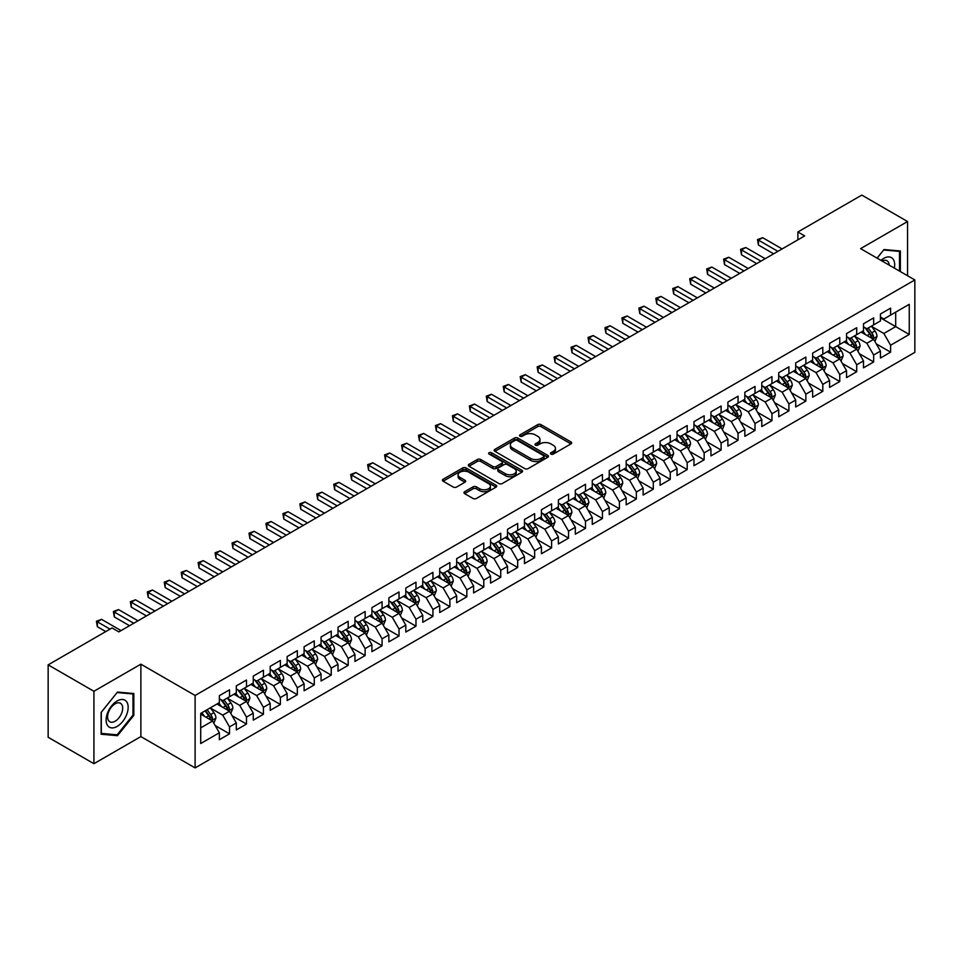 <?xml version="1.0" encoding="UTF-8"?>
<svg xmlns="http://www.w3.org/2000/svg" width="963" height="963" viewBox="0 0 963 963"><rect width="100%" height="100%" fill="white"/><g stroke="black" fill="none" stroke-linecap="round" stroke-linejoin="round"><path stroke-width="1.44" d="M550.956 454.079A1.649 0.951 0 0 0 553.292 454.079L570.975 443.871A2.347 1.36 0 0 0 571.661 442.908A2.347 1.36 0 0 0 570.975 441.945L541.025 424.659A2.347 1.36 0 0 0 537.691 424.659L520.02 434.867A1.649 0.951 0 0 0 519.526 435.541A1.649 0.951 0 0 0 520.02 436.215A1.649 0.951 0 0 0 522.343 436.215L524.63 434.891A7.535 4.346 0 0 1 535.284 434.891L537.775 436.335A7.535 4.346 0 0 1 539.978 439.405A7.535 4.346 0 0 1 537.775 442.474L535.488 443.799A1.649 0.951 0 0 0 535.007 444.473A1.649 0.951 0 0 0 535.488 445.147A1.649 0.951 0 0 0 537.811 445.147L540.111 443.823A7.535 4.346 0 0 1 550.752 443.823L553.244 445.267A7.535 4.346 0 0 1 555.458 448.337A7.535 4.346 0 0 1 553.244 451.406L550.956 452.73A1.649 0.951 0 0 0 550.475 453.404A1.649 0.951 0 0 0 550.956 454.079L550.956 452.73M464.648 491.708A2.347 1.36 0 0 0 463.961 492.671A2.347 1.36 0 0 0 464.648 493.634L473.05 498.485A2.347 1.36 0 0 0 476.384 498.485L496.017 487.146A2.347 1.36 0 0 0 496.703 486.183A2.347 1.36 0 0 0 496.017 485.22L466.068 467.934A2.347 1.36 0 0 0 462.734 467.934L443.1 479.273A2.347 1.36 0 0 0 442.414 480.224A2.347 1.36 0 0 0 443.1 481.187L453.248 487.049A2.347 1.36 0 0 0 456.582 487.049L464.985 482.198A2.347 1.36 0 0 0 465.671 481.235A2.347 1.36 0 0 0 464.985 480.272L459.953 477.371A6.296 3.635 0 0 1 458.111 474.807A6.296 3.635 0 0 1 461.987 471.449A6.296 3.635 0 0 1 468.849 472.231L488.566 483.619A6.296 3.635 0 0 1 490.408 486.183A6.296 3.635 0 0 1 486.52 489.541A6.296 3.635 0 0 1 479.67 488.759L476.384 486.857A2.347 1.36 0 0 0 473.05 486.857L464.648 491.708L464.648 493.634M93.917 691.278L93.917 763.695L140.875 736.587L140.875 664.169L93.917 691.278L48.15 664.855L112.057 627.96L118.834 631.872L804.671 235.911L797.894 231.987L797.894 239.823M140.875 664.169L195.116 695.479L914.85 279.944L914.85 352.362L195.116 767.908L195.116 695.479M907.555 275.743L907.555 221.526L860.609 248.635L914.85 279.944M907.555 221.526L861.789 195.092L797.894 231.987M524.799 468.608A2.347 1.36 0 0 0 528.121 468.608L547.754 457.269A2.347 1.36 0 0 0 548.453 456.306A2.347 1.36 0 0 0 547.754 455.355L517.805 438.057A2.347 1.36 0 0 0 514.483 438.057L494.85 449.396A2.347 1.36 0 0 0 494.163 450.359A2.347 1.36 0 0 0 494.85 451.31L524.799 468.608M489.77 454.428A1.649 0.951 0 0 1 491.443 454.668L491.443 452.706L521.886 470.281A2.347 1.36 0 0 1 522.572 471.244A2.347 1.36 0 0 1 521.886 472.207L502.253 483.546A2.347 1.36 0 0 1 498.93 483.546L468.981 466.248L477.383 461.433L477.383 459.483L468.981 464.335A2.347 1.36 0 0 0 468.283 465.298A2.347 1.36 0 0 0 468.981 466.248L468.981 464.335M477.383 461.433A2.347 1.36 0 0 1 480.706 461.433L480.706 459.483A2.347 1.36 0 0 0 477.383 459.483M480.706 459.483L492.851 466.489A2.347 1.36 0 0 0 496.174 466.489L501.759 463.275A2.347 1.36 0 0 0 502.445 462.312A2.347 1.36 0 0 0 501.759 461.349L489.108 454.055A1.649 0.951 0 0 1 488.626 453.38A1.649 0.951 0 0 1 489.637 452.502A1.649 0.951 0 0 1 491.443 452.706M880.435 317.826L895.698 326.626L895.698 312.144L909.253 304.32L890.606 315.082L890.606 308.136L880.435 313.998L880.435 320.956L873.658 324.868L873.658 317.922L863.486 323.785L863.486 330.742L856.709 334.655L856.709 327.709L846.537 333.571L846.537 340.529L839.76 344.441L839.76 337.495L829.588 343.358L829.588 350.315L822.811 354.228L822.811 347.282L812.64 353.144L812.64 360.102L805.85 364.014L805.85 357.068L795.691 362.931L795.691 369.888L788.902 373.8L788.902 366.855L778.73 372.717L778.73 379.675L771.953 383.587L771.953 376.641L761.781 382.504L761.781 389.461L755.004 393.373L755.004 386.428L744.832 392.29L744.832 399.248L738.055 403.16L738.055 396.214L727.884 402.077L727.884 409.034L721.106 412.946L721.106 406.001L710.935 411.863L710.935 418.821L704.146 422.733L704.146 415.787L693.974 421.65L693.974 428.607L687.197 432.519L687.197 425.574L677.025 431.436L677.025 438.394L670.248 442.306L670.248 435.36L660.076 441.223L660.076 448.18L653.299 452.092L653.299 445.147L643.128 451.009L643.128 457.967L636.35 461.879L636.35 454.933L626.179 460.796L626.179 467.753L619.402 471.665L619.402 464.72L609.23 470.582L609.23 477.54L602.441 481.452L602.441 474.506L592.269 480.368L592.269 487.326L585.492 491.238L585.492 484.293L575.32 490.155L575.32 497.113L568.543 501.025L568.543 494.079L558.371 499.941L558.371 506.899L551.594 510.811L551.594 503.866L541.423 509.728L541.423 516.686L534.646 520.598L534.646 513.652L524.474 519.514L524.474 526.472L517.685 530.384L517.685 523.439L507.525 529.301L507.525 536.259L500.736 540.171L500.736 533.225L490.564 539.087L490.564 546.045L483.787 549.957L483.787 543.012L473.615 548.874L473.615 555.832L466.838 559.744L466.838 552.798L456.667 558.66L456.667 565.618L449.89 569.53L449.89 562.585L439.718 568.459L439.718 575.405L432.941 579.317L432.941 572.371L422.769 578.245L422.769 585.191L415.98 589.103L415.98 582.158L405.808 588.032L405.808 594.978L399.031 598.89L399.031 591.944L388.859 597.818L388.859 604.764L382.082 608.676L382.082 601.731L371.911 607.605L371.911 614.55L365.133 618.463L365.133 611.517L354.962 617.391L354.962 624.337L348.185 628.249L348.185 621.304L338.013 627.178L338.013 634.123L331.236 638.036L331.236 631.09L321.064 636.964L321.064 643.91L314.275 647.822L314.275 640.877L304.103 646.751L304.103 653.696L297.326 657.609L297.326 650.663L287.155 656.537L287.155 663.483L280.377 667.395L280.377 660.449L270.206 666.324L270.206 673.269L263.429 677.182L263.429 670.236L253.257 676.11L253.257 683.056L246.48 686.968L246.48 680.022L236.308 685.897L236.308 692.842L229.519 696.755L229.519 689.809L219.359 695.683L219.359 702.629L200.713 713.39L200.713 743.532L219.359 732.771L212.57 721.022L200.713 714.173M909.253 304.32L909.253 334.462L890.606 345.223L883.829 333.475L871.539 326.385M876.282 343.899L890.606 352.169L890.606 345.223M890.606 352.169L880.435 358.043L880.435 351.098L873.658 355.01L866.881 343.261L854.59 336.171M859.333 353.686L873.658 361.956L873.658 355.01M873.658 361.956L863.486 367.83L863.486 360.884L856.709 364.796L849.932 353.048L837.641 345.958M842.384 363.472L856.709 371.742L856.709 364.796M856.709 371.742L846.537 377.616L846.537 370.671L839.76 374.583L832.983 362.834L820.693 355.744M825.435 373.259L839.76 381.529L839.76 374.583M839.76 381.529L829.588 387.403L829.588 380.457L822.811 384.369L816.022 372.621L803.732 365.531M808.487 383.045L822.811 391.315L822.811 384.369M822.811 391.315L812.64 397.189L812.64 390.244L805.85 394.156L799.073 382.407L786.783 375.317M791.538 392.832L805.85 401.102L805.85 394.156M805.85 401.102L795.691 406.976L795.691 400.03L788.902 403.942L782.125 392.194L769.834 385.104M774.577 402.618L788.902 410.888L788.902 403.942M788.902 410.888L778.73 416.762L778.73 409.817L771.953 413.729L765.176 401.98L752.885 394.89M757.628 412.405L771.953 420.675L771.953 413.729M771.953 420.675L761.781 426.549L761.781 419.603L755.004 423.515L748.227 411.767L735.937 404.677M740.679 422.191L755.004 430.461L755.004 423.515M755.004 430.461L744.832 436.335L744.832 429.39L738.055 433.302L731.266 421.553L718.988 414.463M723.731 431.978L738.055 440.247L738.055 433.302M738.055 440.247L727.884 446.122L727.884 439.176L721.106 443.088L714.317 431.34L702.027 424.25M706.782 441.764L721.106 450.034L721.106 443.088M721.106 450.034L710.935 455.908L710.935 448.963L704.146 452.875L697.368 441.126L685.078 434.036M689.821 451.551L704.146 459.82L704.146 452.875M704.146 459.82L693.974 465.695L693.974 458.749L687.197 462.661L680.42 450.913L668.129 443.823M672.872 461.337L687.197 469.607L687.197 462.661M687.197 469.607L677.025 475.481L677.025 468.536L670.248 472.448L663.471 460.699L651.181 453.609M655.923 471.124L670.248 479.393L670.248 472.448M670.248 479.393L660.076 485.268L660.076 478.322L653.299 482.234L646.522 470.486L634.232 463.396M638.975 480.91L653.299 489.18L653.299 482.234M653.299 489.18L643.128 495.054L643.128 488.109L636.35 492.021L629.561 480.272L617.271 473.182M622.026 490.697L636.35 498.966L636.35 492.021M636.35 498.966L626.179 504.841L626.179 497.895L619.402 501.807L612.612 490.059L600.322 482.969M605.077 500.483L619.402 508.753L619.402 501.807M619.402 508.753L609.23 514.627L609.23 507.682L602.441 511.594L595.664 499.845L583.373 492.755M588.116 510.27L602.441 518.539L602.441 511.594M602.441 518.539L592.269 524.414L592.269 517.468L585.492 521.38L578.715 509.632L566.425 502.542M571.167 520.056L585.492 528.326L585.492 521.38M585.492 528.326L575.32 534.2L575.32 527.255L568.543 531.167L561.766 519.418L549.476 512.328M554.219 529.843L568.543 538.112L568.543 531.167M568.543 538.112L558.371 543.987L558.371 537.041L551.594 540.953L544.817 529.205L532.527 522.115M537.27 539.629L551.594 547.899L551.594 540.953M551.594 547.899L541.423 553.773L541.423 546.828L534.646 550.74L527.856 538.991L515.566 531.901M520.321 549.416L534.646 557.685L534.646 550.74M534.646 557.685L524.474 563.56L524.474 556.614L517.685 560.526L510.908 548.778L498.617 541.688M503.372 559.202L517.685 567.472L517.685 560.526M517.685 567.472L507.525 573.346L507.525 566.4L500.736 570.313L493.959 558.564L481.669 551.474M486.411 568.989L500.736 577.258L500.736 570.313M500.736 577.258L490.564 583.133L490.564 576.187L483.787 580.099L477.01 568.351L464.72 561.26M469.463 578.775L483.787 587.045L483.787 580.099M483.787 587.045L473.615 592.919L473.615 585.973L466.838 589.886L460.061 578.137L447.771 571.047M452.514 588.562L466.838 596.831L466.838 589.886M466.838 596.831L456.667 602.706L456.667 595.76L449.89 599.672L443.1 587.924L430.822 580.833M435.565 598.348L449.89 606.618L449.89 599.672M449.89 606.618L439.718 612.492L439.718 605.546L432.941 609.459L426.152 597.71L413.861 590.62M418.616 608.135L432.941 616.404L432.941 609.459M432.941 616.404L422.769 622.279L422.769 615.333L415.98 619.245L409.203 607.497L396.912 600.406M401.667 617.921L415.98 626.191L415.98 619.245M415.98 626.191L405.808 632.065L405.808 625.119L399.031 629.032L392.254 617.283L379.964 610.193M384.706 627.707L399.031 635.977L399.031 629.032M399.031 635.977L388.859 641.852L388.859 634.906L382.082 638.818L375.305 627.069L363.015 619.979M367.758 637.494L382.082 645.764L382.082 638.818M382.082 645.764L371.911 651.638L371.911 644.692L365.133 648.605L358.356 636.856L346.066 629.766M350.809 647.28L365.133 655.55L365.133 648.605M365.133 655.55L354.962 661.425L354.962 654.479L348.185 658.391L341.396 646.642L329.105 639.552M333.86 657.067L348.185 665.337L348.185 658.391M348.185 665.337L338.013 671.211L338.013 664.265L331.236 668.178L324.447 656.429L312.156 649.339M316.911 666.853L331.236 675.123L331.236 668.178M331.236 675.123L321.064 680.997L321.064 674.052L314.275 677.964L307.498 666.215L295.208 659.125M299.95 676.64L314.275 684.91L314.275 677.964M314.275 684.91L304.103 690.784L304.103 683.838L297.326 687.751L290.549 676.002L278.259 668.912M283.002 686.426L297.326 694.696L297.326 687.751M297.326 694.696L287.155 700.57L287.155 693.625L280.377 697.537L273.6 685.788L261.31 678.698M266.053 696.213L280.377 704.483L280.377 697.537M280.377 704.483L270.206 710.357L270.206 703.411L263.429 707.324L256.652 695.575L244.361 688.485M249.104 705.999L263.429 714.269L263.429 707.324M263.429 714.269L253.257 720.143L253.257 713.198L246.48 717.11L239.691 705.361L227.4 698.271M232.155 715.786L246.48 724.056L246.48 717.11M246.48 724.056L236.308 729.93L236.308 722.984L229.519 726.896L222.742 715.148L210.452 708.058M215.206 725.572L229.519 733.842L229.519 726.896M229.519 733.842L219.359 739.716L219.359 732.771M219.359 698.717L222.742 700.667L229.519 696.755M200.713 727.872L212.57 721.022M236.308 688.93L239.691 690.88L246.48 686.968M222.742 715.148L229.519 711.236L216.976 704.001M236.308 722.984L229.519 711.236M253.257 679.144L256.652 681.094L263.429 677.182M239.691 705.361L246.48 701.449L233.937 694.215M253.257 713.198L246.48 701.449M270.206 669.357L273.6 671.307L280.377 667.395M256.652 695.575L263.429 691.663L250.886 684.428M270.206 703.411L263.429 691.663M287.155 659.571L290.549 661.521L297.326 657.609M273.6 685.788L280.377 681.876L267.834 674.642M287.155 693.625L280.377 681.876M304.103 649.784L307.498 651.734L314.275 647.822M290.549 676.002L297.326 672.09L284.783 664.855M304.103 683.838L297.326 672.09M321.064 639.998L324.447 641.948L331.236 638.036M307.498 666.215L314.275 662.303L301.732 655.069M321.064 674.052L314.275 662.303M338.013 630.211L341.396 632.161L348.185 628.249M324.447 656.429L331.236 652.517L318.681 645.282M338.013 664.265L331.236 652.517M354.962 620.425L358.356 622.375L365.133 618.463M341.396 646.642L348.185 642.73L335.642 635.496M354.962 654.479L348.185 642.73M371.911 610.638L375.305 612.588L382.082 608.676M358.356 636.856L365.133 632.944L352.59 625.709M371.911 644.692L365.133 632.944M388.859 600.852L392.254 602.802L399.031 598.89M375.305 627.069L382.082 623.157L369.539 615.923M388.859 634.906L382.082 623.157M405.808 591.065L409.203 593.015L415.98 589.103M392.254 617.283L399.031 613.371L386.488 606.136M405.808 625.119L399.031 613.371M422.769 581.279L426.152 583.229L432.941 579.317M409.203 607.497L415.98 603.584L403.437 596.35M422.769 615.333L415.98 603.584M439.718 571.492L443.1 573.442L449.89 569.53M426.152 597.71L432.941 593.798L420.398 586.563M439.718 605.546L432.941 593.798M456.667 561.706L460.061 563.656L466.838 559.744M443.1 587.924L449.89 584.011L437.346 576.777M456.667 595.76L449.89 584.011M473.615 551.919L477.01 553.869L483.787 549.957M460.061 578.137L466.838 574.225L454.295 566.99M473.615 585.973L466.838 574.225M490.564 542.133L493.959 544.083L500.736 540.171M477.01 568.351L483.787 564.438L471.244 557.204M490.564 576.187L483.787 564.438M507.525 532.346L510.908 534.296L517.685 530.384M493.959 558.564L500.736 554.652L488.193 547.417M507.525 566.4L500.736 554.652M524.474 522.56L527.856 524.51L534.646 520.598M510.908 548.778L517.685 544.865L505.142 537.631M524.474 556.614L517.685 544.865M541.423 512.773L544.817 514.724L551.594 510.811M527.856 538.991L534.646 535.079L522.102 527.844M541.423 546.828L534.646 535.079M558.371 502.987L561.766 504.937L568.543 501.025M544.817 529.205L551.594 525.292L539.051 518.058M558.371 537.041L551.594 525.292M575.32 493.2L578.715 495.151L585.492 491.238M561.766 519.418L568.543 515.506L556 508.271M575.32 527.255L568.543 515.506M592.269 483.414L595.664 485.364L602.441 481.452M578.715 509.632L585.492 505.719L572.949 498.485M592.269 517.468L585.492 505.719M609.23 473.627L612.612 475.578L619.402 471.665M595.664 499.845L602.441 495.933L589.898 488.698M609.23 507.682L602.441 495.933M626.179 463.841L629.561 465.791L636.35 461.879M612.612 490.059L619.402 486.146L606.846 478.912M626.179 497.895L619.402 486.146M643.128 454.055L646.522 456.005L653.299 452.092M629.561 480.272L636.35 476.36L623.807 469.125M643.128 488.109L636.35 476.36M660.076 444.268L663.471 446.218L670.248 442.306M646.522 470.486L653.299 466.574L640.756 459.339M660.076 478.322L653.299 466.574M677.025 434.482L680.42 436.432L687.197 432.519M663.471 460.699L670.248 456.787L657.705 449.552M677.025 468.536L670.248 456.787M693.974 424.695L697.368 426.645L704.146 422.733M680.42 450.913L687.197 447.001L674.654 439.766M693.974 458.749L687.197 447.001M710.935 414.909L714.317 416.859L721.106 412.946M697.368 441.126L704.146 437.214L691.603 429.98M710.935 448.963L704.146 437.214M727.884 405.122L731.266 407.072L738.055 403.16M714.317 431.34L721.106 427.428L708.551 420.193M727.884 439.176L721.106 427.428M744.832 395.336L748.227 397.286L755.004 393.373M731.266 421.553L738.055 417.641L725.512 410.407M744.832 429.39L738.055 417.641M761.781 385.549L765.176 387.499L771.953 383.587M748.227 411.767L755.004 407.855L742.461 400.62M761.781 419.603L755.004 407.855M778.73 375.751L782.125 377.713L788.902 373.8M765.176 401.98L771.953 398.068L759.41 390.834M778.73 409.817L771.953 398.068M795.691 365.964L799.073 367.926L805.85 364.014M782.125 392.194L788.902 388.282L776.359 381.047M795.691 400.03L788.902 388.282M812.64 356.178L816.022 358.14L822.811 354.228M799.073 382.407L805.85 378.495L793.307 371.261M812.64 390.244L805.85 378.495M829.588 346.391L832.983 348.353L839.76 344.441M816.022 372.621L822.811 368.709L810.268 361.474M829.588 380.457L822.811 368.709M846.537 336.605L849.932 338.567L856.709 334.655M832.983 362.834L839.76 358.922L827.217 351.688M846.537 370.671L839.76 358.922M863.486 326.818L866.881 328.78L873.658 324.868M849.932 353.048L856.709 349.136L844.166 341.901M863.486 360.884L856.709 349.136M880.435 317.032L883.829 318.994L890.606 315.082M866.881 343.261L873.658 339.349L861.115 332.115M880.435 351.098L873.658 339.349M48.15 664.855L48.15 737.273L93.917 763.695M140.875 736.587L195.116 767.908M883.829 333.475L895.698 326.626L909.253 334.462M900.357 271.578L900.357 250.982L883.998 249.525L877.076 258.132M133.833 715.34L133.833 693.529L117.474 692.072L101.127 712.415L101.127 734.227L117.474 735.696L133.833 715.34L132.99 714.847M551.618 454.307L553.244 453.368A7.535 4.346 0 0 0 555.458 450.299L555.458 448.337M539.978 439.405L539.978 441.355A7.535 4.346 0 0 1 537.775 444.437L536.15 445.375M570.939 443.883L541.025 426.621A2.347 1.36 0 0 0 537.691 426.621L520.67 436.444M547.73 457.293L517.805 440.019A2.347 1.36 0 0 0 514.483 440.019L494.886 451.334M543.601 456.98A1.649 0.951 0 0 0 544.083 456.306A1.649 0.951 0 0 0 543.601 455.643L517.312 440.464A1.649 0.951 0 0 0 514.976 440.464L512.569 441.848A7.535 4.346 0 0 0 510.366 444.93A7.535 4.346 0 0 0 512.569 448L530.541 458.376A7.535 4.346 0 0 0 541.182 458.376L543.601 456.98L543.601 458.942A1.649 0.951 0 0 0 544.083 458.268L544.083 456.306M510.366 444.93L510.366 446.88A7.535 4.346 0 0 0 512.569 449.962L512.569 448M543.601 458.942L541.182 460.338A7.535 4.346 0 0 1 530.541 460.338L512.569 449.962M480.706 461.433L492.851 468.451A2.347 1.36 0 0 0 496.174 468.451L501.759 465.237A2.347 1.36 0 0 0 502.445 464.274L502.445 462.312M491.443 454.668L521.85 472.231M505.455 473.772A6.296 3.635 0 0 0 512.316 474.554A6.296 3.635 0 0 0 516.204 471.196A6.296 3.635 0 0 0 514.362 468.632L507.405 464.623A2.347 1.36 0 0 0 504.082 464.623L498.509 467.837A2.347 1.36 0 0 0 497.823 468.8A2.347 1.36 0 0 0 498.509 469.763L505.455 473.772L505.455 475.722A6.296 3.635 0 0 0 512.316 476.516A6.296 3.635 0 0 0 516.204 473.158L516.204 471.196M497.823 468.8L497.823 470.751A2.347 1.36 0 0 0 498.509 471.714L498.509 469.763M505.455 475.722L498.509 471.714M490.408 486.183L490.408 488.145A6.296 3.635 0 0 1 486.52 491.503A6.296 3.635 0 0 1 479.67 490.709L476.384 488.819A2.347 1.36 0 0 0 473.05 488.819L464.684 493.646M458.111 474.807L458.111 476.757A6.296 3.635 0 0 0 459.953 479.333L459.953 477.371M464.948 482.222L459.953 479.333M496.017 485.22L496.017 487.146L466.068 469.896A2.347 1.36 0 0 0 462.734 469.896L443.136 481.211M115.753 734.697L117.474 735.696M874.91 341.528L877.016 336.4A6.356 3.671 -120 0 0 874.982 330.983L871.383 326.18M865.653 334.727L862.908 331.067M872.466 338.663L873.585 336.665A6.356 3.671 -120 0 0 871.768 332.849L868.169 328.034M866.11 328.335L870.564 334.269A3.238 1.866 60 0 1 871.142 335.256L873.585 336.665M864.991 327.697L869.733 334.017A6.356 3.671 60 0 1 871.551 337.844L871.684 338.206M777.887 251.367L758.447 240.148L762.684 237.692L782.125 248.923M773.65 253.811L758.447 245.035L758.447 240.148L757.508 239.606L762.684 237.692M758.447 245.035L757.508 239.606M857.961 351.314L860.067 346.186A6.356 3.671 -120 0 0 858.033 340.77L854.434 335.967M848.692 344.513L845.959 340.854M855.517 348.45L856.637 346.451A6.356 3.671 -120 0 0 854.819 342.635L851.22 337.82M849.161 338.121L853.603 344.056A3.238 1.866 60 0 1 854.193 345.043L856.637 346.451M848.042 337.483L852.785 343.803A6.356 3.671 60 0 1 854.602 347.631L854.735 347.992M841.012 361.101L843.119 355.973A6.356 3.671 -120 0 0 841.084 350.556L837.485 345.753M831.743 354.3L829.011 350.64M838.556 358.236L839.688 356.238A6.356 3.671 -120 0 0 837.87 352.422L834.259 347.607M832.213 347.908L836.654 353.842A3.238 1.866 60 0 1 837.244 354.829L839.688 356.238M831.093 347.27L835.836 353.59A6.356 3.671 60 0 1 837.654 357.417L837.774 357.779M760.939 261.154L741.498 249.935L745.735 247.479L765.176 258.71M756.701 263.597L741.498 254.822L741.498 249.935L740.559 249.393L745.735 247.479M741.498 254.822L740.559 249.393M743.99 270.94L724.537 259.721L728.774 257.265L748.227 268.496M739.753 273.384L724.537 264.608L724.537 259.721L723.61 259.179L728.774 257.265M724.537 264.608L723.61 259.179M894.338 268.099A15.577 8.992 120 0 0 893.207 259.264A15.577 8.992 120 0 0 880.952 260.371M889.186 265.126A10.665 6.163 120 0 0 888.187 261.852A10.665 6.163 120 0 0 886.983 260.744A10.665 6.163 120 0 0 882.096 261.033M883.625 249.983L899.514 251.427L899.514 271.084M898.455 250.813L899.514 251.427M877.112 258.156L883.661 250.007M107.603 725.56A15.577 8.992 120 0 0 122.65 721.528A15.577 8.992 120 0 0 126.683 701.81A15.577 8.992 120 0 0 111.636 705.843A15.577 8.992 120 0 0 107.603 725.56M108.602 720.649A10.665 6.163 120 0 0 109.806 721.769A10.665 6.163 120 0 0 119.725 716.785A10.665 6.163 120 0 0 121.663 704.398A10.665 6.163 120 0 0 120.471 703.291A10.665 6.163 120 0 0 110.54 708.262A10.665 6.163 120 0 0 108.602 720.649M117.137 692.553L132.99 693.974L132.99 715.1L117.137 734.817L101.296 733.397L101.296 712.271L117.113 692.529M131.943 693.36L132.99 693.974M824.063 370.887L826.158 365.759A6.356 3.671 -120 0 0 824.135 360.343L820.536 355.54M814.794 364.086L812.062 360.427M821.608 368.022L822.727 366.024A6.356 3.671 -120 0 0 820.909 362.208L817.31 357.393M815.264 357.694L819.706 363.629A3.238 1.866 60 0 1 820.295 364.616L822.727 366.024M814.144 357.056L818.875 363.376A6.356 3.671 60 0 1 820.693 367.204L820.825 367.565M807.114 380.674L809.209 375.546A6.356 3.671 -120 0 0 807.187 370.129L803.587 365.326M797.846 373.873L795.113 370.213M804.659 377.809L805.778 375.811A6.356 3.671 -120 0 0 803.961 371.995L800.361 367.18M798.303 367.481L802.757 373.415A3.238 1.866 60 0 1 803.347 374.402L805.778 375.811M797.195 366.843L801.926 373.163A6.356 3.671 60 0 1 803.744 376.99L803.876 377.352M727.029 280.727L707.588 269.508L711.826 267.052L731.266 278.283M722.792 283.17L707.588 274.395L707.588 269.508L706.661 268.966L711.826 267.052M707.588 274.395L706.661 268.966M710.08 290.513L690.64 279.294L694.877 276.838L714.317 288.069M705.843 292.957L690.64 284.181L690.64 279.294L689.713 278.752L694.877 276.838M690.64 284.181L689.713 278.752M790.154 390.46L792.26 385.332A6.356 3.671 -120 0 0 790.238 379.916L786.627 375.113M780.897 383.659L778.152 380M787.71 387.595L788.829 385.597A6.356 3.671 -120 0 0 787.012 381.781L783.413 376.966M781.354 377.267L785.808 383.202A3.238 1.866 60 0 1 786.386 384.189L788.829 385.597M780.235 376.629L784.977 382.949A6.356 3.671 60 0 1 786.795 386.777L786.927 387.138M693.131 300.3L673.691 289.081L677.928 286.625L697.368 297.856M688.894 302.743L673.691 293.968L673.691 289.081L672.752 288.539L677.928 286.625M673.691 293.968L672.752 288.539M773.205 400.247L775.311 395.119A6.356 3.671 -120 0 0 773.277 389.702L769.678 384.899M763.948 393.446L761.203 389.786M770.761 397.382L771.881 395.384A6.356 3.671 -120 0 0 770.063 391.568L766.464 386.753M764.405 387.054L768.847 392.988A3.238 1.866 60 0 1 769.437 393.975L771.881 395.384M763.286 386.416L768.029 392.735A6.356 3.671 60 0 1 769.846 396.563L769.979 396.925M676.182 310.086L656.742 298.867L660.979 296.411L680.42 307.642M671.945 312.53L656.742 303.754L656.742 298.867L655.803 298.325L660.979 296.411M656.742 303.754L655.803 298.325M756.256 410.033L758.363 404.905A6.356 3.671 -120 0 0 756.328 399.489L752.729 394.686M746.987 403.232L744.255 399.573M753.8 407.168L754.932 405.17A6.356 3.671 -120 0 0 753.114 401.354L749.515 396.539M747.457 396.84L751.898 402.775A3.238 1.866 60 0 1 752.488 403.762L754.932 405.17M746.337 396.202L751.08 402.522A6.356 3.671 60 0 1 752.897 406.35L753.018 406.711M739.307 419.82L741.402 414.692A6.356 3.671 -120 0 0 739.379 409.275L735.78 404.472M730.038 413.019L727.306 409.359M736.851 416.955L737.983 414.957A6.356 3.671 -120 0 0 736.165 411.141L732.554 406.326M730.508 406.627L734.95 412.561A3.238 1.866 60 0 1 735.539 413.548L737.983 414.957M729.388 405.989L734.131 412.308A6.356 3.671 60 0 1 735.949 416.136L736.069 416.498M722.358 429.606L724.453 424.478A6.356 3.671 -120 0 0 722.431 419.061L718.831 414.259M713.089 422.805L710.357 419.146M719.903 426.741L721.022 424.743A6.356 3.671 -120 0 0 719.205 420.927L715.605 416.112M713.547 416.413L718.001 422.348A3.238 1.866 60 0 1 718.591 423.335L721.022 424.743M712.439 415.775L717.17 422.095A6.356 3.671 60 0 1 718.988 425.923L719.12 426.284M705.41 439.393L707.504 434.265A6.356 3.671 -120 0 0 705.482 428.848L701.883 424.045M696.141 432.592L693.396 428.932M702.954 436.528L704.073 434.53A6.356 3.671 -120 0 0 702.256 430.714L698.657 425.899M696.598 426.2L701.052 432.134A3.238 1.866 60 0 1 701.642 433.121L704.073 434.53M695.479 425.562L700.221 431.881A6.356 3.671 60 0 1 702.039 435.709L702.171 436.07M688.449 449.179L690.555 444.051A6.356 3.671 -120 0 0 688.533 438.634L684.922 433.832M679.192 442.378L676.447 438.719M686.005 446.314L687.125 444.316A6.356 3.671 -120 0 0 685.307 440.5L681.708 435.685M679.649 435.986L684.103 441.921A3.238 1.866 60 0 1 684.681 442.908L687.125 444.316M678.53 435.348L683.273 441.668A6.356 3.671 60 0 1 685.09 445.496L685.223 445.857M671.5 458.966L673.606 453.838A6.356 3.671 -120 0 0 671.572 448.421L667.973 443.618M662.243 452.165L659.499 448.505M669.056 456.101L670.176 454.103A6.356 3.671 -120 0 0 668.358 450.287L664.759 445.472M662.7 445.773L667.142 451.707A3.238 1.866 60 0 1 667.732 452.694L670.176 454.103M661.581 445.135L666.324 451.454A6.356 3.671 60 0 1 668.141 455.282L668.274 455.643M654.551 468.752L656.658 463.624A6.356 3.671 -120 0 0 654.623 458.207L651.024 453.404M645.282 461.951L642.55 458.292M652.095 465.887L653.227 463.889A6.356 3.671 -120 0 0 651.409 460.073L647.81 455.258M645.752 455.559L650.194 461.494A3.238 1.866 60 0 1 650.783 462.481L653.227 463.889M644.632 454.921L649.375 461.241A6.356 3.671 60 0 1 651.193 465.069L651.313 465.43M637.602 478.539L639.697 473.411A6.356 3.671 -120 0 0 637.675 467.994L634.075 463.191M628.333 471.738L625.601 468.078M635.147 475.674L636.278 473.676A6.356 3.671 -120 0 0 634.448 469.86L630.849 465.045M628.803 465.346L633.245 471.28A3.238 1.866 60 0 1 633.835 472.267L636.278 473.676M627.683 464.708L632.414 471.027A6.356 3.671 60 0 1 634.244 474.855L634.364 475.216M620.654 488.325L622.748 483.197A6.356 3.671 -120 0 0 620.726 477.78L617.127 472.977M611.385 481.524L608.652 477.865M618.198 485.46L619.317 483.462A6.356 3.671 -120 0 0 617.5 479.646L613.9 474.831M611.842 475.132L616.296 481.067A3.238 1.866 60 0 1 616.886 482.054L619.317 483.462M610.735 474.494L615.465 480.814A6.356 3.671 60 0 1 617.283 484.642L617.415 485.003M659.234 319.872L639.793 308.654L644.03 306.198L663.471 317.429M654.996 322.316L639.793 313.541L639.793 308.654L638.854 308.112L644.03 306.198M639.793 313.541L638.854 308.112M642.285 329.659L622.832 318.44L627.069 315.984L646.522 327.215M638.036 332.103L622.832 323.327L622.832 318.44L621.905 317.898L627.069 315.984M622.832 323.327L621.905 317.898M625.324 339.445L605.883 328.227L610.121 325.771L629.561 337.002M621.087 341.889L605.883 333.114L605.883 328.227L604.957 327.685L610.121 325.771M605.883 333.114L604.957 327.685M608.375 349.232L588.935 338.013L593.172 335.557L612.612 346.788M604.138 351.676L588.935 342.9L588.935 338.013L588.008 337.471L593.172 335.557M588.935 342.9L588.008 337.471M591.426 359.018L571.986 347.799L576.223 345.344L595.664 356.575M587.189 361.462L571.986 352.687L571.986 347.799L571.047 347.258L576.223 345.344M571.986 352.687L571.047 347.258M574.478 368.805L555.037 357.586L559.274 355.13L578.715 366.361M570.24 371.249L555.037 362.473L555.037 357.586L554.098 357.044L559.274 355.13M555.037 362.473L554.098 357.044M557.529 378.591L538.076 367.372L542.325 364.917L561.766 376.148M553.292 381.035L538.076 372.26L538.076 367.372L537.149 366.831L542.325 364.917M538.076 372.26L537.149 366.831M540.568 388.378L521.127 377.159L525.365 374.703L544.817 385.934M536.331 390.822L521.127 382.046L521.127 377.159L520.201 376.617L525.365 374.703M521.127 382.046L520.201 376.617M523.619 398.164L504.179 386.945L508.416 384.49L527.856 395.721M519.382 400.62L504.179 391.833L504.179 386.945L503.252 386.404L508.416 384.49M504.179 391.833L503.252 386.404M603.705 498.112L605.799 492.984A6.356 3.671 -120 0 0 603.777 487.567L600.178 482.764M594.436 491.311L591.691 487.651M601.249 495.247L602.369 493.249A6.356 3.671 -120 0 0 600.551 489.433L596.952 484.618M594.893 484.919L599.347 490.853A3.238 1.866 60 0 1 599.937 491.84L602.369 493.249M593.774 484.281L598.517 490.6A6.356 3.671 60 0 1 600.334 494.428L600.467 494.789M506.67 407.951L487.23 396.732L491.467 394.276L510.908 405.507M502.433 410.407L487.23 401.619L487.23 396.732L486.303 396.19L491.467 394.276M487.23 401.619L486.303 396.19M586.744 507.898L588.85 502.77A6.356 3.671 -120 0 0 586.828 497.353L583.217 492.55M577.487 501.097L574.742 497.438M584.3 505.033L585.42 503.035A6.356 3.671 -120 0 0 583.602 499.219L580.003 494.404M577.944 494.705L582.398 500.64A3.238 1.866 60 0 1 582.976 501.627L585.42 503.035M576.825 494.067L581.568 500.387A6.356 3.671 60 0 1 583.385 504.215L583.518 504.576M489.722 417.737L470.281 406.518L474.518 404.063L493.959 415.294M485.484 420.193L470.281 411.406L470.281 406.518L469.342 405.977L474.518 404.063M470.281 411.406L469.342 405.977M569.795 517.685L571.902 512.557A6.356 3.671 -120 0 0 569.867 507.14L566.268 502.337M560.526 510.884L557.794 507.224M567.351 514.82L568.471 512.822A6.356 3.671 -120 0 0 566.653 509.006L563.054 504.191M560.996 504.492L565.437 510.426A3.238 1.866 60 0 1 566.027 511.413L568.471 512.822M559.876 503.854L564.619 510.173A6.356 3.671 60 0 1 566.437 514.001L566.569 514.362M472.773 427.524L453.332 416.305L457.569 413.861L477.01 425.08M468.536 429.98L453.332 421.192L453.332 416.305L452.393 415.763L457.569 413.861M453.332 421.192L452.393 415.763M552.846 527.471L554.953 522.343A6.356 3.671 -120 0 0 552.918 516.926L549.319 512.123M543.577 520.67L540.845 517.011M550.391 524.606L551.522 522.608A6.356 3.671 -120 0 0 549.704 518.792L546.093 513.977M544.047 514.278L548.489 520.213A3.238 1.866 60 0 1 549.079 521.2L551.522 522.608M542.927 513.64L547.67 519.96A6.356 3.671 60 0 1 549.488 523.788L549.608 524.149M455.824 437.31L436.371 426.091L440.609 423.648L460.061 434.867M451.587 439.766L436.371 430.979L436.371 426.091L435.445 425.55L440.609 423.648M436.371 430.979L435.445 425.55M535.897 537.258L537.992 532.13A6.356 3.671 -120 0 0 535.97 526.713L532.37 521.91M526.629 530.457L523.896 526.797M533.442 534.393L534.561 532.395A6.356 3.671 -120 0 0 532.744 528.579L529.144 523.764M527.098 524.065L531.54 529.999A3.238 1.866 60 0 1 532.13 530.986L534.561 532.395M525.979 523.427L530.709 529.746A6.356 3.671 60 0 1 532.539 533.574L532.659 533.935M438.863 447.097L419.423 435.878L423.66 433.434L443.1 444.653M434.626 449.552L419.423 440.765L419.423 435.878L418.496 435.336L423.66 433.434M419.423 440.765L418.496 435.336M518.949 547.044L521.043 541.916A6.356 3.671 -120 0 0 519.021 536.499L515.422 531.696M509.68 540.243L506.947 536.584M516.493 544.179L517.613 542.181A6.356 3.671 -120 0 0 515.795 538.365L512.196 533.55M510.137 533.851L514.591 539.798A3.238 1.866 60 0 1 515.181 540.773L517.613 542.181M509.03 533.213L513.761 539.533A6.356 3.671 60 0 1 515.578 543.361L515.711 543.722M421.914 456.883L402.474 445.664L406.711 443.221L426.152 454.44M417.677 459.339L402.474 450.552L402.474 445.664L401.547 445.123L406.711 443.221M402.474 450.552L401.547 445.123M501.988 556.831L504.094 551.703A6.356 3.671 -120 0 0 502.072 546.286L498.461 541.483M492.731 550.029L489.986 546.37M499.544 553.966L500.664 551.968A6.356 3.671 -120 0 0 498.846 548.152L495.247 543.337M493.188 543.638L497.642 549.584A3.238 1.866 60 0 1 498.232 550.559L500.664 551.968M492.069 543L496.812 549.319A6.356 3.671 60 0 1 498.629 553.147L498.762 553.508M404.966 466.67L385.525 455.451L389.762 453.007L409.203 464.226M400.728 469.125L385.525 460.338L385.525 455.451L384.586 454.909L389.762 453.007M385.525 460.338L384.586 454.909M485.039 566.617L487.146 561.489A6.356 3.671 -120 0 0 485.111 556.072L481.512 551.269M475.782 559.816L473.038 556.157M482.595 563.752L483.715 561.754A6.356 3.671 -120 0 0 481.897 557.938L478.298 553.123M476.24 553.424L480.681 559.371A3.238 1.866 60 0 1 481.271 560.346L483.715 561.754M475.12 552.786L479.863 559.106A6.356 3.671 60 0 1 481.681 562.934L481.813 563.295M388.017 476.456L368.576 465.237L372.813 462.794L392.254 474.013M383.78 478.912L368.576 470.125L368.576 465.237L367.637 464.696L372.813 462.794M368.576 470.125L367.637 464.696M468.09 576.404L470.197 571.276A6.356 3.671 -120 0 0 468.162 565.859L464.563 561.056M458.821 569.602L456.089 565.943M465.635 573.539L466.766 571.541A6.356 3.671 -120 0 0 464.948 567.725L461.349 562.91M459.291 563.211L463.733 569.157A3.238 1.866 60 0 1 464.322 570.132L466.766 571.541M458.171 562.573L462.914 568.892A6.356 3.671 60 0 1 464.732 572.72L464.852 573.081M371.068 486.243L351.627 475.024L355.865 472.58L375.305 483.799M366.831 488.698L351.627 479.911L351.627 475.024L350.688 474.482L355.865 472.58M351.627 479.911L350.688 474.482M451.141 586.19L453.248 581.062A6.356 3.671 -120 0 0 451.214 575.645L447.614 570.842M441.873 579.389L439.14 575.73M448.686 583.325L449.817 581.327A6.356 3.671 -120 0 0 448 577.511L444.388 572.696M442.342 572.997L446.784 578.944A3.238 1.866 60 0 1 447.374 579.919L449.817 581.327M441.223 572.359L445.965 578.679A6.356 3.671 60 0 1 447.783 582.507L447.903 582.868M354.119 496.029L334.667 484.81L338.904 482.367L358.356 493.586M349.87 498.485L334.667 489.698L334.667 484.81L333.74 484.269L338.904 482.367M334.667 489.698L333.74 484.269M434.193 595.977L436.287 590.849A6.356 3.671 -120 0 0 434.265 585.432L430.666 580.629M424.924 589.175L422.191 585.516M431.737 593.112L432.856 591.113A6.356 3.671 -120 0 0 431.039 587.298L427.44 582.483M425.381 582.784L429.835 588.73A3.238 1.866 60 0 1 430.425 589.705L432.856 591.113M424.274 582.146L429.004 588.465A6.356 3.671 60 0 1 430.822 592.293L430.955 592.654M337.158 505.816L317.718 494.597L321.955 492.153L341.396 503.372M332.921 508.271L317.718 499.484L317.718 494.597L316.791 494.055L321.955 492.153M317.718 499.484L316.791 494.055M417.244 605.763L419.338 600.635A6.356 3.671 -120 0 0 417.316 595.218L413.717 590.415M407.975 598.962L405.242 595.303M414.788 602.898L415.908 600.9A6.356 3.671 -120 0 0 414.09 597.084L410.491 592.269M408.432 592.57L412.886 598.517A3.238 1.866 60 0 1 413.476 599.492L415.908 600.9M407.313 591.932L412.056 598.252A6.356 3.671 60 0 1 413.873 602.08L414.006 602.441M320.21 515.602L300.769 504.383L305.006 501.94L324.447 513.159M315.972 518.058L300.769 509.271L300.769 504.383L299.842 503.842L305.006 501.94M300.769 509.271L299.842 503.842M400.283 615.55L402.39 610.422A6.356 3.671 -120 0 0 400.367 605.005L396.756 600.202M391.026 608.748L388.282 605.089M397.839 612.685L398.959 610.686A6.356 3.671 -120 0 0 397.141 606.871L393.542 602.056M391.484 602.356L395.937 608.303A3.238 1.866 60 0 1 396.515 609.278L398.959 610.686M390.364 601.719L395.107 608.038A6.356 3.671 60 0 1 396.925 611.866L397.057 612.227M303.261 525.389L283.82 514.17L288.057 511.726L307.498 522.945M299.024 527.844L283.82 519.057L283.82 514.17L282.881 513.628L288.057 511.726M283.82 519.057L282.881 513.628M383.334 625.336L385.441 620.208A6.356 3.671 -120 0 0 383.406 614.791L379.807 609.988M374.077 618.535L371.333 614.876M380.891 622.471L382.01 620.473A6.356 3.671 -120 0 0 380.192 616.657L376.593 611.842M374.535 612.143L378.977 618.09A3.238 1.866 60 0 1 379.566 619.065L382.01 620.473M373.415 611.505L378.158 617.825A6.356 3.671 60 0 1 379.976 621.653L380.108 622.014M286.312 535.175L266.871 523.956L271.109 521.513L290.549 532.732M282.075 537.631L266.871 528.843L266.871 523.956L265.932 523.415L271.109 521.513M266.871 528.843L265.932 523.415M366.385 635.123L368.492 629.995A6.356 3.671 -120 0 0 366.458 624.578L362.858 619.775M357.117 628.321L354.384 624.662M363.93 632.258L365.061 630.259A6.356 3.671 -120 0 0 363.244 626.444L359.644 621.629M357.586 621.929L362.028 627.876A3.238 1.866 60 0 1 362.618 628.851L365.061 630.259M356.466 621.291L361.209 627.611A6.356 3.671 60 0 1 363.027 631.439L363.147 631.8M269.363 544.962L249.923 533.743L254.16 531.299L273.6 542.518M265.126 547.417L249.923 538.63L249.923 533.743L248.984 533.201L254.16 531.299M249.923 538.63L248.984 533.201M349.437 644.909L351.531 639.781A6.356 3.671 -120 0 0 349.509 634.364L345.91 629.561M340.168 638.108L337.435 634.448M346.981 642.044L348.112 640.046A6.356 3.671 -120 0 0 346.283 636.23L342.684 631.415M340.637 631.716L345.079 637.662A3.238 1.866 60 0 1 345.669 638.638L348.112 640.046M339.518 631.078L344.26 637.398A6.356 3.671 60 0 1 346.078 641.226L346.199 641.587M252.402 554.748L232.962 543.529L237.199 541.086L256.652 552.305M248.165 557.204L232.962 548.416L232.962 543.529L232.035 542.988L237.199 541.086M232.962 548.416L232.035 542.988M332.488 654.696L334.582 649.568A6.356 3.671 -120 0 0 332.56 644.151L328.961 639.348M323.219 647.894L320.486 644.235M330.032 651.831L331.152 649.832A6.356 3.671 -120 0 0 329.334 646.017L325.735 641.202M323.676 641.502L328.13 647.449A3.238 1.866 60 0 1 328.72 648.424L331.152 649.832M322.569 640.864L327.3 647.184A6.356 3.671 60 0 1 329.117 651.012L329.25 651.373M235.454 564.535L216.013 553.316L220.25 550.872L239.691 562.091M231.216 566.99L216.013 558.203L216.013 553.316L215.086 552.774L220.25 550.872M216.013 558.203L215.086 552.774M315.539 664.482L317.634 659.354A6.356 3.671 -120 0 0 315.611 653.937L312.012 649.134M306.27 657.681L303.526 654.021M313.083 661.617L314.203 659.619A6.356 3.671 -120 0 0 312.385 655.803L308.786 650.988M306.728 651.289L311.181 657.235A3.238 1.866 60 0 1 311.771 658.211L314.203 659.619M305.608 650.651L310.351 656.971A6.356 3.671 60 0 1 312.168 660.799L312.301 661.16M218.505 574.321L199.064 563.102L203.301 560.659L222.742 571.878M214.268 576.777L199.064 567.989L199.064 563.102L198.137 562.561L203.301 560.659M199.064 567.989L198.137 562.561M298.578 674.269L300.685 669.141A6.356 3.671 -120 0 0 298.662 663.724L295.051 658.921M289.321 667.467L286.577 663.808M296.135 671.404L297.254 669.405A6.356 3.671 -120 0 0 295.436 665.589L291.837 660.774M289.779 661.075L294.233 667.022A3.238 1.866 60 0 1 294.81 667.997L297.254 669.405M288.659 660.437L293.402 666.757A6.356 3.671 60 0 1 295.22 670.585L295.352 670.946M201.556 584.108L182.115 572.889L186.353 570.445L205.793 581.664M197.319 586.563L182.115 577.776L182.115 572.889L181.176 572.347L186.353 570.445M182.115 577.776L181.176 572.347M281.629 684.055L283.736 678.927A6.356 3.671 -120 0 0 281.702 673.51L278.102 668.707M272.373 677.254L269.628 673.594M279.186 681.19L280.305 679.192A6.356 3.671 -120 0 0 278.488 675.376L274.888 670.561M272.83 670.862L277.272 676.808A3.238 1.866 60 0 1 277.862 677.783L280.305 679.192M271.71 670.224L276.453 676.544A6.356 3.671 60 0 1 278.271 680.372L278.403 680.733M184.607 593.894L165.167 582.675L169.404 580.232L188.844 591.451M180.37 596.35L165.167 587.562L165.167 582.675L164.228 582.134L169.404 580.232M165.167 587.562L164.228 582.134M264.681 693.841L266.787 688.714A6.356 3.671 -120 0 0 264.753 683.297L261.154 678.494M255.412 687.04L252.679 683.381M262.225 690.977L263.356 688.978A6.356 3.671 -120 0 0 261.539 685.162L257.928 680.347M255.881 680.648L260.323 686.595A3.238 1.866 60 0 1 260.913 687.57L263.356 688.978M254.762 680.01L259.504 686.33A6.356 3.671 60 0 1 261.322 690.158L261.442 690.519M167.658 603.681L148.206 592.462L152.455 590.018L171.896 601.237M163.421 606.136L148.206 597.349L148.206 592.462L147.279 591.92L152.455 590.018M148.206 597.349L147.279 591.92M247.732 703.628L249.826 698.5A6.356 3.671 -120 0 0 247.804 693.083L244.205 688.28M238.463 696.827L235.73 693.167M245.276 700.763L246.408 698.765A6.356 3.671 -120 0 0 244.578 694.949L240.979 690.134M238.932 690.435L243.374 696.381A3.238 1.866 60 0 1 243.964 697.356L246.408 698.765M237.813 689.797L242.544 696.117A6.356 3.671 60 0 1 244.373 699.945L244.494 700.306M150.697 613.467L131.257 602.248L135.494 599.805L154.935 611.024M146.46 615.923L131.257 607.135L131.257 602.248L130.33 601.706L135.494 599.805M131.257 607.135L130.33 601.706M230.783 713.414L232.877 708.287A6.356 3.671 -120 0 0 230.855 702.87L227.256 698.067M221.514 706.613L218.782 702.954M228.327 710.55L229.447 708.551A6.356 3.671 -120 0 0 227.629 704.735L224.03 699.92M221.972 700.221L226.425 706.168A3.238 1.866 60 0 1 227.015 707.143L229.447 708.551M220.864 699.583L225.595 705.903A6.356 3.671 60 0 1 227.412 709.731L227.545 710.092M133.749 623.254L114.308 612.035L118.545 609.591L137.986 620.81M129.511 625.709L114.308 616.922L114.308 612.035L113.381 611.493L118.545 609.591M114.308 616.922L113.381 611.493M213.834 723.201L215.929 718.073A6.356 3.671 -120 0 0 213.906 712.656L210.307 707.853M204.565 716.4L201.821 712.74M211.379 720.336L212.498 718.338A6.356 3.671 -120 0 0 210.68 714.522L207.081 709.707M205.492 710.634L209.477 715.954A3.238 1.866 60 0 1 210.066 716.929L212.498 718.338M205.047 710.887L208.646 715.69A6.356 3.671 60 0 1 210.464 719.517L210.596 719.879M110.023 629.128L97.359 621.821L101.597 619.378L121.037 630.596M105.786 631.572L97.359 626.708L97.359 621.821L96.42 621.279L101.597 619.378M97.359 626.708L96.42 621.279M553.244 453.368L553.244 451.406M535.488 445.147L535.488 443.799M537.775 444.437L537.775 442.474M520.02 436.215L520.02 434.867M537.691 426.621L537.691 424.659M541.025 426.621L541.025 424.659M570.975 443.871L570.975 441.945M494.85 451.31L494.85 449.396M514.483 440.019L514.483 438.057M517.805 440.019L517.805 438.057M547.754 457.269L547.754 455.355M530.541 460.338L530.541 458.376M541.182 460.338L541.182 458.376M492.851 468.451L492.851 466.489M496.174 468.451L496.174 466.489M501.759 465.237L501.759 463.275M521.886 472.207L521.886 470.281M473.05 488.819L473.05 486.857M476.384 488.819L476.384 486.857M479.67 490.709L479.67 488.759M464.985 482.198L464.985 480.272M443.1 481.187L443.1 479.273M462.734 469.896L462.734 467.934M466.068 469.896L466.068 467.934M872.863 338.892L876.968 336.52M871.768 332.849L874.982 330.983M867.073 335.557L869.733 334.017M855.914 348.678L860.019 346.307M854.819 342.635L858.033 340.77M850.124 345.344L852.785 343.803M838.966 358.465L843.07 356.093M837.87 352.422L841.084 350.556M833.176 355.13L835.836 353.59M822.005 368.251L826.122 365.88M820.909 362.208L824.135 360.343M816.227 364.917L818.875 363.376M805.056 378.038L809.173 375.666M803.961 371.995L807.187 370.129M799.278 374.703L801.926 373.163M788.107 387.824L792.224 385.453M787.012 381.781L790.238 379.916M782.329 384.49L784.977 382.949M771.158 397.611L775.263 395.239M770.063 391.568L773.277 389.702M765.368 394.276L768.029 392.735M754.21 407.397L758.314 405.026M753.114 401.354L756.328 399.489M748.42 404.063L751.08 402.522M737.261 417.184L741.366 414.812M736.165 411.141L739.379 409.275M731.471 413.849L734.131 412.308M720.3 426.97L724.417 424.599M719.205 420.927L722.431 419.061M714.522 423.636L717.17 422.095M703.351 436.757L707.468 434.385M702.256 430.714L705.482 428.848M697.573 433.422L700.221 431.881M686.402 446.543L690.519 444.172M685.307 440.5L688.533 438.634M680.624 443.209L683.273 441.668M669.454 456.33L673.558 453.958M668.358 450.287L671.572 448.421M663.663 452.995L666.324 451.454M652.505 466.116L656.61 463.745M651.409 460.073L654.623 458.207M646.715 462.782L649.375 461.241M635.556 475.903L639.661 473.531M634.448 469.86L637.675 467.994M629.766 472.568L632.414 471.027M618.595 485.689L622.712 483.318M617.5 479.646L620.726 477.78M612.817 482.355L615.465 480.814M601.646 495.476L605.763 493.104M600.551 489.433L603.777 487.567M595.868 492.141L598.517 490.6M584.697 505.262L588.802 502.891M583.602 499.219L586.828 497.353M578.907 501.928L581.568 500.387M567.749 515.049L571.853 512.677M566.653 509.006L569.867 507.14M561.959 511.714L564.619 510.173M550.8 524.835L554.905 522.464M549.704 518.792L552.918 516.926M545.01 521.501L547.67 519.96M533.839 534.621L537.956 532.25M532.744 528.579L535.97 526.713M528.061 531.287L530.709 529.746M516.89 544.408L521.007 542.037M515.795 538.365L519.021 536.499M511.112 541.074L513.761 539.533M499.941 554.194L504.058 551.823M498.846 548.152L502.072 546.286M494.163 550.86L496.812 549.319M482.993 563.981L487.097 561.61M481.897 557.938L485.111 556.072M477.203 560.647L479.863 559.106M466.044 573.767L470.149 571.396M464.948 567.725L468.162 565.859M460.254 570.433L462.914 568.892M449.095 583.554L453.2 581.183M448 577.511L451.214 575.645M443.305 580.22L445.965 578.679M432.134 593.34L436.251 590.969M431.039 587.298L434.265 585.432M426.356 590.006L429.004 588.465M415.185 603.127L419.302 600.756M414.09 597.084L417.316 595.218M409.407 599.793L412.056 598.252M398.237 612.913L402.353 610.542M397.141 606.871L400.367 605.005M392.459 609.579L395.107 608.038M381.288 622.7L385.393 620.328M380.192 616.657L383.406 614.791M375.498 619.365L378.158 617.825M364.339 632.486L368.444 630.115M363.244 626.444L366.458 624.578M358.549 629.152L361.209 627.611M347.39 642.273L351.495 639.901M346.283 636.23L349.509 634.364M341.6 638.938L344.26 637.398M330.429 652.059L334.546 649.688M329.334 646.017L332.56 644.151M324.651 648.725L327.3 647.184M313.481 661.846L317.597 659.474M312.385 655.803L315.611 653.937M307.703 658.511L310.351 656.971M296.532 671.632L300.637 669.261M295.436 665.589L298.662 663.724M290.754 668.298L293.402 666.757M279.583 681.419L283.688 679.047M278.488 675.376L281.702 673.51M273.793 678.084L276.453 676.544M262.634 691.205L266.739 688.834M261.539 685.162L264.753 683.297M256.844 687.871L259.504 686.33M245.673 700.992L249.79 698.62M244.578 694.949L247.804 693.083M239.895 697.657L242.544 696.117M228.725 710.778L232.841 708.407M227.629 704.735L230.855 702.87M222.947 707.444L225.595 705.903M211.776 720.565L215.893 718.193M210.68 714.522L213.906 712.656M205.998 717.23L208.646 715.69"/></g></svg>
